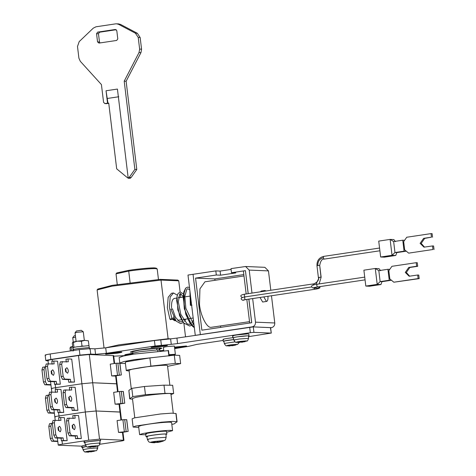 <?xml version="1.0" encoding="UTF-8"?>
<svg xmlns="http://www.w3.org/2000/svg" width="476" height="476" viewBox="0 0 476 476"><rect width="100%" height="100%" fill="white"/><g stroke="black" fill="none" stroke-linecap="round" stroke-linejoin="round"><path stroke-width="0.71" d="M182.373 321.276L181.451 321.812L179.422 321.669L175.4 317.171L172.496 308.876L170.908 309.091M190.352 305.312L191.602 305.342C192.233 305.104 191.953 305.039 190.751 305.14L190.376 305.271L189.9 290.925L190.358 305.295M191.876 325.519L184.295 308.769L184.034 291.443M190.751 305.14L190.079 292.395L190.751 305.14M189.49 287.51L187.681 287.093L185.652 288.129L183.385 295.382L184.218 307.579L188.252 319.985L194.345 327.619L188.252 319.985L184.218 307.579L183.385 295.382L185.652 288.129L183.801 292.05L183.147 297.452L185.771 314.267L190.091 323.382L192.762 326.482L194.345 327.637M183.623 322.948L184.396 323.781L183.623 322.948L177.81 309.947L177.078 296.292L177.81 309.947L183.623 322.948L189.668 326.03L191.65 325.275M150.946 442.49L154.867 442.722L151.535 442.43L152.403 442.174L156.259 442.317L158.264 441.3L160.4 441.103L159.674 442.002L162.756 441.258L163.934 440.722L163.405 440.627L154.188 441.502C150.832 442.049 149.756 442.377 150.946 442.49L150.618 442.46C149.66 441.776 149.285 443.323 147.447 439.538L146.81 436.54M148.185 439.687C146.543 439.449 148.762 438.89 154.831 438.009L166.136 437.295M147.572 436.694C142.253 436.563 160.942 433.773 165.285 434.047L166.041 434.213L166.142 437.271C165.226 441.46 164.458 440.002 163.756 440.871M146.87 436.807L146.81 436.807C144.996 436.659 146.477 436.177 151.255 435.373C157.55 434.427 162.477 433.951 166.041 433.933L166.868 434.106L166.053 434.487M146.477 434.064C144.662 433.916 146.144 433.44 150.922 432.63C157.217 431.684 162.143 431.208 165.707 431.191L166.535 431.369L166.868 434.106M146.81 436.807L145.989 436.635L145.656 433.892M162.013 441.454L162.881 441.204M161.245 441.71L158.288 442.4L154.902 442.46M157.151 442.507L157.104 442.091M158.288 442.4L158.163 441.389M159.585 441.799L159.508 441.175M153.808 442.662L153.772 442.341M154.867 442.722L154.831 442.4M154.932 442.71L154.896 442.4M234.46 340.269L234.478 339.87L239.505 338.977L248.573 338.371L248.496 335.973L247.895 335.842C245.717 335.705 236.185 336.824 234.002 337.514L233.383 337.799L233.883 340.15C235.001 341.988 235.798 342.708 236.28 342.315L239.345 342.547L239.291 342.226M233.472 337.996C232.062 337.883 233.216 337.508 236.923 336.883L248.401 335.764L249.043 335.901L248.502 336.169M233.24 336.08C231.83 335.961 232.984 335.592 236.691 334.961L248.169 333.849L248.811 333.985L249.043 335.901M233.424 337.996L232.835 337.865L232.603 335.943M238.452 342.488L239.333 342.547L239.351 342.226L236.631 342.256L238.452 342.488L238.405 342.143M245.545 341.429L243.831 341.869L244.402 341.096L242.26 341.292L241.552 341.899L239.339 342.226M243.754 341.691L243.688 341.149M236.548 342.339C235.608 342.202 236.84 341.887 240.249 341.387L246.467 340.858L246.758 341.048L246.413 341.179M240.689 342.155L244.688 341.732M242.534 342.25L242.415 341.274M241.588 342.321L241.534 341.905M239.357 342.286L240.386 342.185M151.66 347.456L151.023 347.278L151.66 347.456C150.22 347.325 151.481 346.933 155.456 346.278L166.844 345.189C168.29 345.314 167.022 345.707 163.048 346.367L151.66 347.456C150.22 347.325 151.481 346.933 155.456 346.278L166.844 345.189C168.29 345.314 167.022 345.707 163.048 346.367L151.66 347.456M163.256 345.862L158.514 346.748L156.378 346.945L156.979 346.445M157.003 346.659L156.11 346.528M157.068 346.736L157.032 346.439L161.418 345.755M158.514 346.748L158.454 346.254M159.27 346.534L159.216 346.112M160.204 346.361L160.144 345.879M163.274 346.034L164.143 345.784L161.435 345.903M156.134 346.701L154.361 346.861L157.02 346.439M174.508 347.117L186.104 345.993C187.55 346.123 186.283 346.516 182.308 347.177L174.627 348.099L182.308 347.177C186.283 346.516 187.55 346.123 186.104 345.993L174.508 347.117M182.516 346.671L177.774 347.557L175.638 347.754L176.239 347.254M176.263 347.468L175.37 347.337M176.328 347.545L176.293 347.248L180.678 346.564M177.774 347.557L177.715 347.063M178.53 347.343L178.476 346.921M179.464 347.171L179.41 346.689M182.534 346.843L183.403 346.593L180.696 346.712M174.49 347.415L176.287 347.248M175.394 347.51L174.561 347.581M106.118 354.263L105.482 354.09L106.118 354.263C104.672 354.138 105.94 353.739 109.914 353.085L121.297 351.996C122.743 352.127 121.481 352.52 117.507 353.174L106.118 354.263C104.672 354.138 105.94 353.739 109.914 353.085L121.297 351.996C122.743 352.127 121.481 352.52 117.507 353.174L106.118 354.263M117.709 352.674L112.973 353.555L110.831 353.751L111.432 353.252M111.455 353.466L110.563 353.335M111.527 353.549L111.485 353.246L115.876 352.561M112.973 353.555L112.913 353.061M113.722 353.341L113.675 352.924M114.662 353.168L114.603 352.686M115.936 353.013L117.733 352.841M110.587 353.507L108.82 353.668L109.688 353.418L111.479 353.252M77.451 341.185L81.42 341.274L84.758 340.364L77.189 341.221L72.786 342.155L73.381 342.476L77.189 341.221M72.893 348.01L72.31 343.196L72.786 342.155M84.877 340.358L88.381 340.798L84.758 340.364M87.816 345.683L88.786 345.725M80.682 346.278L83.139 346.004M73.792 347.403L75.279 347.087M88.964 345.606L88.381 340.798M82.003 346.082L81.42 341.274M73.964 347.284L73.381 342.476M84.895 442.775L84.811 442.775C83.377 442.656 84.544 442.275 88.316 441.639L99.99 440.502L100.644 440.645L99.966 440.954M84.645 441.407C83.211 441.288 84.383 440.907 88.149 440.27L99.829 439.134L123.397 440.223L122.445 432.369M84.811 442.775L84.163 442.638L83.996 441.27M85.924 445.03L85.942 444.632L90.964 443.733L99.454 443.007L99.258 443.453M88.012 447.095C87.066 446.964 88.298 446.643 91.707 446.149L98.217 445.804C98.74 446.113 99.347 445.221 100.037 443.132L99.954 440.728L99.359 440.597C97.175 440.461 87.649 441.585 85.466 442.269L84.847 442.555L85.341 444.911C86.465 446.75 87.263 447.47 87.745 447.071L90.809 447.303L90.809 446.988L88.964 446.762L88.096 447.018L90.851 447.285M75.375 332.849L77.124 332.278L83.276 331.766L84.329 340.399M76.69 330.975L81.247 330.296L83.276 331.766M76.089 341.393L75.047 332.778L76.499 330.921M73.459 347.92C72.049 347.807 73.203 347.432 76.91 346.808L88.387 345.689L89.03 345.826L89.262 347.748M73.566 349.86C72.132 349.741 73.304 349.366 77.076 348.724L88.75 347.593L89.399 347.73L89.565 349.098M90.797 447.303L90.755 446.982M89.91 447.244L89.869 446.899M97.009 446.19L95.295 446.631L95.866 445.851L93.724 446.054L93.016 446.655L90.803 446.988M95.218 446.452L95.152 445.911M98.217 445.804L97.877 445.941M92.154 446.91L96.146 446.494M93.998 447.006L93.879 446.036M93.052 447.083L92.999 446.661M90.821 447.041L91.85 446.946M126.628 419.642L128.163 431.446L126.735 419.659L122.903 419.725L117.084 420.594L118.512 432.381L121.505 432.505L128.056 431.423L118.512 432.381M72.519 425.217L73.131 428.668M74.399 429.655L72.459 428.144L72.144 425.532L73.738 424.175C75.339 426.056 75.559 427.888 74.399 429.655L74.476 429.649M81.331 438.533L75.559 438.682L75.244 436.075L69.359 435.832L67.961 433.047L66.497 420.986L67.241 418.291L75.148 418.231L74.803 415.387L78.552 415.548L81.331 438.533L77.588 438.378L77.273 435.772L71.388 435.528L69.984 432.743L68.526 420.683L69.264 417.987M73.126 418.535L72.78 415.691L74.803 415.387M68.526 420.683L66.497 420.986M69.984 432.743L67.961 433.047M71.388 435.528L69.359 435.832M77.273 435.772L75.244 436.075M77.588 438.378L75.559 438.682M58.346 427.335L58.964 430.786M60.232 431.774L58.292 430.262L57.977 427.65L59.565 426.294C61.172 428.174 61.392 430.007 60.232 431.774L60.309 431.768M67.164 440.657L61.392 440.8L61.077 438.194L55.192 437.95L53.788 435.165L52.33 423.104L53.068 420.409L60.976 420.35L60.636 417.506L64.379 417.666L67.164 440.657L63.415 440.496L63.1 437.89L57.215 437.646L55.817 434.862L54.353 422.801L55.091 420.106M58.953 420.653L58.607 417.809L60.636 417.506M54.353 422.801L52.33 423.104M55.817 434.862L53.788 435.165M57.215 437.646L55.192 437.95M63.1 437.89L61.077 438.194M63.415 440.496L61.392 440.8M51.563 423.396L49.534 423.7L48.796 426.395L50.819 426.097L51.563 423.396L52.372 423.432M57.786 441.454L58.102 444.06M51.658 441.24L50.26 438.455L52.283 438.152L53.681 440.943L51.658 441.24L57.542 441.49M53.681 440.943L57.745 441.109M59.22 417.72L59 415.923C55.359 416.5 54.139 416.851 55.353 416.982C54.139 416.851 55.359 416.5 59 415.923L85.317 411.99L81.902 383.757L78.486 355.53L52.17 359.463C48.528 360.04 47.308 360.392 48.522 360.522M99.538 439.217L96.116 410.99L85.317 411.99L59 415.923L58.602 412.597M88.732 440.217L85.317 411.99L96.116 410.99L119.982 411.99L119.03 404.136M119.547 404.059L120.523 412.103L96.116 410.99L92.701 382.758L81.902 383.757L55.585 387.69C51.943 388.267 50.724 388.624 51.938 388.749C50.724 388.624 51.943 388.267 55.585 387.69L81.902 383.757L92.701 382.758L116.566 383.763L115.614 375.903M86.513 440.55L62.421 444.156C58.774 444.733 57.56 445.084 58.768 445.209L58.227 445.096L57.37 438.039M99.811 444.257L119.744 441.282C123.391 440.705 124.611 440.348 123.397 440.223L123.939 440.336L122.963 432.291M82.586 447.672L81.854 447.529L81.688 446.161L58.768 445.209M52.283 438.152L50.819 426.097M50.26 438.455L48.796 426.395M123.213 391.409L124.748 403.22L123.32 391.433L119.488 391.492L113.669 392.367L115.091 404.148L118.09 404.279L124.641 403.196L115.091 404.148M69.103 396.984L69.716 400.441M70.983 401.423L69.044 399.917L68.728 397.305L70.323 395.943C71.924 397.829 72.144 399.656 70.983 401.423L71.061 401.423M77.915 410.306L72.144 410.449L71.828 407.849L65.944 407.599L64.546 404.814L63.082 392.754L63.82 390.058L71.733 390.005L71.388 387.161L75.131 387.315L77.915 410.306L74.167 410.145L73.857 407.545L67.967 407.295L66.569 404.511L65.111 392.45L65.849 389.755M69.71 390.308L69.365 387.458L71.388 387.161M65.111 392.45L63.082 392.754M66.569 404.511L64.546 404.814M67.967 407.295L65.944 407.599M73.857 407.545L71.828 407.849M74.167 410.145L72.144 410.449M54.93 399.102L55.549 402.559M56.817 403.541L54.877 402.036L54.562 399.423L56.15 398.061C57.751 399.947 57.971 401.774 56.817 403.541L56.894 403.541M63.742 412.424L57.977 412.567L57.661 409.967L51.777 409.717L50.373 406.932L48.915 394.872L49.653 392.176L57.56 392.123L57.215 389.279L60.964 389.433L63.742 412.424L60 412.264L59.684 409.663L53.8 409.414L52.396 406.629L50.938 394.568L51.676 391.873M55.537 392.426L55.192 389.576L57.215 389.279M50.938 394.568L48.915 394.872M52.396 406.629L50.373 406.932M53.8 409.414L51.777 409.717M59.684 409.663L57.661 409.967M60 412.264L57.977 412.567M48.141 395.169L46.118 395.473L45.381 398.168L47.404 397.865L48.141 395.169L48.957 395.205M54.371 413.222L54.686 415.828M48.243 413.013L46.838 410.229L48.867 409.925L50.266 412.71L48.243 413.013L54.127 413.257M50.266 412.71L54.329 412.882M116.132 375.826L117.108 383.876L92.701 382.758L89.286 354.525L78.486 355.53M53.955 409.812L54.811 416.869L55.353 416.982M121.469 419.939L120.523 412.103L119.982 411.99L120.952 420.016M48.867 409.925L47.404 397.865M46.838 410.229L45.381 398.168M145.757 434.755L139.611 434.624L138.617 426.401L141.491 425.407L148.679 424.14C157.163 422.92 164.077 422.248 169.414 422.123L171.58 422.414L172.58 430.637L166.636 432.232M139.611 434.624L142.485 433.63L149.672 432.363C158.163 431.143 165.071 430.471 170.414 430.346L172.58 430.637M131.269 388.737L129.038 370.274L132.387 369.114L140.777 367.633C150.142 366.157 165.071 364.872 166.773 365.36L167.498 365.622L169.831 384.905M173.246 413.138L170.914 393.848L169.926 393.563C167.784 393.158 153.201 394.443 144.192 395.859L135.803 397.341L132.453 398.501L134.785 417.791M171.818 424.348L173.984 423.991L177.078 421.748L172.621 421.385L161.525 422.188L135.541 426.074L133.119 427.067L138.736 427.388M177.078 421.748L176.084 413.525L171.628 413.162L160.531 413.965L134.547 417.851L132.126 418.844L133.119 427.067M171.003 394.568L173.663 393.515L164.999 393.372L145.448 394.705L144.454 386.482L131.804 388.374L128.865 390.403L129.704 398.834L132.542 399.221M173.663 393.515L172.663 385.292L164.006 385.149L144.454 386.482M145.448 394.705L132.798 396.597L129.704 398.834M132.798 396.597L131.804 388.374M175.287 363.396L174.293 355.173L179.642 355.393L180.642 363.616L175.287 363.396L150.892 366.133L127.253 370.036L126.289 370.608L129.127 370.994M167.588 366.365L180.642 363.616M174.293 355.173L149.898 357.91L126.253 361.814L125.295 362.385L126.289 370.608M119.797 363.176L121.332 374.987L119.904 363.2L116.073 363.265L110.248 364.134L111.676 375.921L114.674 376.046L121.225 374.963L111.676 375.921M65.682 368.751L66.301 372.208M67.568 373.196L65.628 371.685L65.313 369.073L66.908 367.71C68.508 369.596 68.728 371.423 67.568 373.196L67.646 373.19M74.5 382.073L68.728 382.222L68.413 379.616L62.529 379.366L61.124 376.581L59.667 364.521L60.404 361.825L68.318 361.772L67.973 358.928L71.715 359.082L74.5 382.073L70.751 381.919L70.436 379.312L64.552 379.069L63.153 376.278L61.69 364.223L62.427 361.522M66.289 362.075L65.95 359.231L67.973 358.928M61.69 364.223L59.667 364.521M63.153 376.278L61.124 376.581M64.552 379.069L62.529 379.366M70.436 379.312L68.413 379.616M70.751 381.919L68.728 382.222M51.515 370.869L52.128 374.326M53.401 375.314L51.456 373.803L51.14 371.191L52.735 369.828C54.335 371.714 54.556 373.541 53.401 375.314L53.479 375.308M60.327 384.192L54.562 384.34L54.246 381.734L48.362 381.484L46.957 378.7L45.5 366.639L46.237 363.944L54.145 363.89L53.8 361.046L57.548 361.201L60.327 384.192L56.584 384.037L56.269 381.431L50.385 381.187L48.98 378.396L47.523 366.341L48.26 363.64M52.122 364.194L51.777 361.349L53.8 361.046M47.523 366.341L45.5 366.639M48.98 378.396L46.957 378.7M50.385 381.187L48.362 381.484M56.269 381.431L54.246 381.734M56.584 384.037L54.562 384.34M44.726 366.937L42.703 367.24L41.965 369.935L43.988 369.632L44.726 366.937L45.535 366.972M50.95 384.995L51.265 387.595M44.827 384.781L43.423 381.996L45.446 381.692L46.85 384.477L44.827 384.781L50.712 385.03M46.85 384.477L50.914 384.65M89.286 354.525L113.693 355.643L114.639 363.48M50.539 381.579L51.396 388.636L51.938 388.749M118.054 391.706L117.108 383.876L116.566 383.763L117.536 391.784M45.446 381.692L43.988 369.632M43.423 381.996L41.965 369.935M395.467 241.647L393.854 239.559L390.112 239.404L378.723 241.106L380.645 257.004L392.034 255.297L390.112 239.404L393.646 241.57L394.973 252.53L392.034 255.297L395.776 255.457L396.794 252.607L405.903 251.245L405.849 250.81M423.628 238.345L420.112 243.337L423.973 247.157L432.535 245.943L432.964 249.507L408.676 253.137L404.665 249.835L403.672 241.612L406.748 237.244L431.042 233.609L431.47 237.173L423.628 238.345L424.699 238.393L421.183 243.385L424.509 247.139M432.964 249.507L408.676 253.137M432.535 245.943L433.606 245.991L434.035 249.555M431.47 237.173L424.699 238.393M431.042 233.609L432.113 233.656L432.541 237.221M404.582 240.32L402.755 240.207L393.646 241.57M396.794 252.607L394.973 252.53L404.082 251.173L402.755 240.207M404.082 251.173L405.903 251.245M395.776 255.457L384.394 257.159L380.645 257.004M378.819 270.648L380.145 281.608L381.96 281.685L380.949 284.535L377.2 284.374L380.145 281.608L389.249 280.245L387.922 269.285L378.819 270.648L375.278 268.476L379.021 268.637L380.633 270.719M388.838 270.683L389.832 278.906L393.842 282.214L418.13 278.585L417.702 275.021L409.14 276.235L405.278 272.415L408.795 267.423L416.637 266.251L416.208 262.687L391.921 266.316L388.838 270.683M416.208 262.687L417.279 262.734L417.708 266.298L416.637 266.251M409.675 276.217L406.349 272.456L409.866 267.47L417.708 266.298M417.702 275.021L418.773 275.068L419.201 278.627L418.13 278.585M393.842 282.214L419.201 278.627M389.749 269.398L387.922 269.285M381.96 281.685L391.07 280.322L391.016 279.882M389.249 280.245L391.07 280.322M365.812 286.076L377.2 284.374L375.278 268.476L363.89 270.184L365.812 286.076L369.56 286.237L380.949 284.535M252.655 298.571L255.505 322.163C255.564 324.68 254.47 326.238 252.209 326.845L195.279 335.354L187.984 275.057L193.042 274.301L200.336 334.598L193.042 274.301L215.812 270.898L220.096 271.076L231.092 269.428M249.519 321.651L211.1 327.333C206.858 328.148 200.485 315.606 199.474 304.378L199.932 288.861L204.942 281.804L243.992 275.967M261.324 291.05L260.289 291.842M266.036 290.979L264.965 290.491L264.085 291.27M263.805 296.899L266.447 301.445C267.619 301.237 268.125 299.582 267.97 296.483L267.946 296.28M260.009 297.47L262.651 302.01L266.447 301.445M174.632 298.428C172.366 298.773 171.336 301.939 171.55 307.918M173.091 317.956L174.716 319.223M172.782 318.884L175.715 320.616M172.556 319.325L174.751 320.735L175.573 320.64M245.426 270.689L248.169 293.65M248.829 299.142L251.685 322.71L249.686 323.008L246.83 299.44M246.169 293.948L243.391 270.987L245.39 270.689M251.721 322.728L248.865 299.136M248.204 293.644L245.42 270.654L248.216 293.644M248.883 299.13L251.739 322.728L201.866 330.183L195.565 278.109L216.312 275.009L220.59 275.188L235.775 272.915L231.491 272.736L245.438 270.654M195.565 278.109L214.825 278.918L243.825 274.581M270.808 290.265L268.464 270.898L264.846 267.316L245.586 266.506L230.997 268.625L231.491 272.736M270.63 327.78L271.469 327.655C273.73 327.048 274.825 325.489 274.771 322.972L271.475 295.757M251.988 293.079L249.204 270.088L268.464 270.898M245.586 266.506L249.204 270.088M216.312 275.009L215.812 270.898M220.59 275.188L220.096 271.076M214.825 278.918L214.991 280.299M220.519 325.983L220.685 327.369M132.679 354.293L132.572 353.436L129.174 353.894C125.2 354.549 123.933 354.947 125.378 355.072L129.002 354.912L125.378 355.072C123.933 354.947 125.2 354.549 129.174 353.894L139.718 351.74L157.633 349.878L157.794 351.169M132.982 354.15L130.091 354.56L130.692 354.061M130.716 354.275L129.829 354.144M130.787 354.358L130.751 354.055L132.953 353.727M132.233 354.364L132.173 353.87M129.847 354.317L128.08 354.477L130.739 354.055M224.916 343.743L224.94 343.345L235.102 341.875M229.807 346.022L226.743 345.79C226.261 346.189 225.457 345.463 224.339 343.624L223.845 341.274L224.458 340.989L233.758 339.578M223.934 341.476C222.524 341.357 223.672 340.983 227.379 340.358L233.752 339.543M223.702 339.555C222.292 339.436 223.44 339.067 227.147 338.442L232.812 337.692M223.887 341.47L223.292 341.34L223.06 339.418M236.007 344.91L234.287 345.35L234.858 344.57L232.722 344.767L231.092 345.641L227.094 345.731L229.789 346.022L229.753 345.701M228.908 345.963L228.867 345.618M234.216 345.171L234.15 344.63M227.01 345.814C226.064 345.677 227.296 345.362 230.705 344.862L236.929 344.332L237.215 344.523L236.87 344.654M231.146 345.63L235.144 345.207M232.99 345.725L232.871 344.755M232.044 345.796L231.996 345.38M229.813 345.76L230.842 345.659M229.843 345.998L229.807 345.701M82.503 447.666C81.069 447.553 82.241 447.172 86.013 446.536L86.346 446.482M82.336 446.298C80.902 446.179 82.074 445.804 85.847 445.161M83.615 449.921L83.633 449.522L88.661 448.63L97.152 447.898L96.955 448.344M85.704 451.992C84.764 451.855 85.995 451.54 89.405 451.04L95.914 450.701C96.432 451.01 97.039 450.118 97.729 448.023L97.651 445.625M88.506 452.2L85.442 451.968C84.96 452.361 84.157 451.641 83.038 449.802L82.544 447.452L86.406 446.524M73.066 337.74L75.565 337.062M73.262 341.976L72.739 337.674L74.197 335.818L75.381 335.538M88.542 452.176L86.656 451.659L85.793 451.908L88.488 452.194L88.453 451.879M87.608 452.14L87.566 451.789M94.7 451.081L92.987 451.522L93.558 450.748L91.422 450.945L90.708 451.551L88.5 451.879M92.909 451.343L92.844 450.802M95.914 450.701L95.569 450.832M89.845 451.807L93.843 451.385M91.689 451.902L91.57 450.927M90.743 451.974L90.696 451.557M88.512 451.938L89.542 451.837M177.358 295.174L173.502 292.972L171.479 293.275L168.165 297.28L167.338 307.663L169.884 319.087L170.7 319.354M179.785 320.015L182.005 319.771M173.502 292.972L170.188 296.976L169.361 307.359L171.913 318.783L172.723 319.051L173.431 316.933M170.426 319.67L172.723 319.051M178.988 297.75L178.613 297.06M72.709 346.48L70.478 347.046L71.079 347.367L72.733 346.677M70.353 350.961L70.002 348.093L70.478 347.046M71.489 350.788L71.079 347.367M138.284 350.128C145.037 348.979 158.032 347.7 160.662 347.956L161.905 348.218L159.888 349.003L161.905 348.218L160.662 347.956C156.408 347.92 149.809 348.515 140.86 349.741L133.066 351.092L130.317 352.044L138.284 350.128M131.56 352.305L130.317 352.044L131.56 352.305M158.472 279.507L157.193 268.976L155.569 268.631C152.439 268.333 137.504 269.719 128.484 271.142L116.025 273.861L117.263 284.493M116.025 273.861L116.745 272.944L128.627 270.344C137.278 268.982 151.695 267.637 154.712 267.923L156.217 268.166L157.134 268.886M130.097 282.601L128.627 270.344M159.9 350.99L159.775 349.967L158.484 350.157L159.549 348.325L160.864 348.129L157.413 348.236L156.342 350.068M159.775 349.967L160.15 350.967M159.549 348.325L159.876 349.11L159.383 350.027M133.072 353.121L132.405 351.776L139.528 350.098L157.413 348.236M105.726 347.819L119.024 344.82L168.105 338.728L170.848 338.841M145.721 341.839L116.281 346.242M180.101 291.943L178.75 280.816L161.007 280.072L111.925 286.165L97.116 289.955L104.048 348.057M97.116 289.955L97.836 289.039L112.259 285.338L160.245 279.364L161.007 280.072L168.105 338.728M160.245 279.364L177.798 280.102L178.75 280.816M185.527 336.812L183.885 323.24M183.486 319.932L183.427 319.467M180.767 297.482L180.297 293.579M117.792 38.883L116.799 30.66L115.365 29.476L97.651 32.124L96.557 33.689L97.55 41.912L98.978 43.09L116.691 40.442L117.792 38.883M116.269 29.714L99.579 32.207L98.478 33.766L99.478 41.989L100.008 42.935M107.969 103.215L108.73 103.102L116.685 168.837L127.467 177.738L128.645 178.256L128.217 178.238L117.423 89.06L106.035 90.761L107.54 103.197L107.969 103.215L106.035 90.761M128.645 178.256L130.144 178.321L131.156 177.477L136.796 169.468L126.122 81.259L140.95 52.628L141.562 49.183L140.152 37.503L137.344 33.278L120.547 24.431L118.518 23.883L115.698 23.848L95.991 26.793L93.296 28.138L79.2 41.602L77.499 46.499L78.909 58.185L80.319 61.321L101.424 84.579L103.584 102.394L105.012 103.578L108.766 103.387M107.54 103.197L104.791 103.589L106.939 103.661M128.217 178.238L129.228 177.393L134.875 169.385L124.2 81.176L139.022 52.544L139.635 49.105L138.224 37.42L135.416 33.195L118.619 24.347L116.596 23.8M129.228 177.393L131.156 177.477M134.875 169.385L136.796 169.468M124.2 81.176L126.122 81.259M167.659 350.687L133.708 354.132L123.171 356.078L119.137 357.565L119.803 363.045L121.118 363.45L125.432 363.497M166.261 356.072L134.369 359.612L123.831 361.564L119.803 363.045M169.004 354.68L175.37 354.281L174.377 346.058L167.385 346.54C164.047 347.04 162.857 347.355 163.821 347.48M174.942 354.192C175.906 354.299 174.918 354.578 171.973 355.042L169.093 355.417M45.803 355.245C44.351 355.09 45.809 354.668 50.182 353.971L79.284 349.622L90.083 348.622L94.897 348.825L95.563 354.305L90.743 354.102L79.944 355.102L50.849 359.457C46.475 360.148 45.012 360.57 46.464 360.725L48.022 360.79M45.155 355.108L45.815 360.588L46.464 360.725M94.897 348.825L105.702 347.825L106.362 353.305L95.563 354.305M105.702 347.825L154.426 340.542L170.61 338.864L171.271 344.344L155.087 346.022L106.362 353.305M170.61 338.864L176.917 338.097L177.578 343.583L171.271 344.344M248.514 336.663L271.064 333.087L253.94 332.367L250.34 332.7L177.578 343.583M270.398 327.607L271.278 333.135L270.618 327.655L253.28 326.887L176.917 338.097M174.686 348.622L188.407 346.391L196.838 344.392L223.185 340.453M160.126 350.8L163.738 350.259M113.758 356.191L125.521 355.572M172.27 308.96L170.872 309.168L176.156 321.127L180.618 323.609L183.349 322.609L179.547 315.677L176.673 300.659L177.036 296.506M150.618 442.46L153.254 442.71M154.188 441.502L156.092 442.329M124.331 431.512L122.903 419.725M126.128 431.345L124.7 419.558M62.421 444.156L62.017 440.824M120.91 403.279L119.488 391.492M122.713 403.112L121.285 391.326M55.805 389.487L55.186 384.364M176.917 421.956L175.924 413.739M164.999 393.372L164.006 385.149M129.865 398.626L128.865 390.403M149.898 357.91L150.892 366.133M117.495 375.052L116.073 363.265M119.297 374.886L117.869 363.099M114.121 363.557L113.151 355.53M52.39 361.254L52.17 359.463M379.562 248.032L323.632 256.391L323.299 257.748L324.114 259.105M315.903 284.416L319.265 277.341L318.402 277.538M319.265 277.341L321.002 277.181L319.693 265.412L317.819 265.537C317.724 261.348 319.551 258.754 323.299 257.748M317.819 265.537L316.968 265.727L318.396 277.538C319.146 279.852 317.706 281.941 314.065 283.797L244.563 294.192L244.23 295.536L244.938 296.929M313.743 285.178L314.065 283.797M317.093 284.231L316.76 285.576L317.498 286.969L365.062 279.858M318.319 288.23L319.521 286.659M318.194 288.23L313.583 288.039L314.678 287.462M311.774 286.933L244.89 296.929L244.563 298.279L245.271 299.672L314.844 289.265M314.071 287.885L314.767 289.277L317.034 288.908L319.747 287.998L320.122 286.576M243.789 299.928L242.849 300.314C239.999 298.839 240.677 297.708 244.89 296.929L244.634 297.22M313.827 288.022C312.619 287.897 313.833 287.546 317.468 286.969M314.767 289.277C318.408 288.7 319.628 288.349 318.42 288.218M243.087 300.302L245.271 299.672M408.795 267.423L409.866 267.47M252.209 326.845L271.469 327.655M255.505 322.163L274.771 322.972M171.913 318.783L169.884 319.087M99.478 41.989L97.55 41.912M98.478 33.766L96.557 33.689M99.579 32.207L97.651 32.124M118.78 96.753L107.392 98.455M118.619 24.347L120.547 24.431M139.022 52.544L140.95 52.628M139.635 49.105L141.562 49.183M138.224 37.42L140.152 37.503M135.416 33.195L137.344 33.278M168.867 355.953L168.201 350.473M50.182 353.971L50.849 359.457M79.284 349.622L79.944 355.102M90.083 348.622L90.743 354.102M154.426 340.542L155.087 346.022M160.733 339.775L161.394 345.261M249.68 327.22L250.34 332.7M253.28 326.887L253.94 332.367M183.195 296.78L180.684 293.603L179.726 294.007L178.345 301.933L180.826 314.404L187.062 323.817L189.394 324.418L190.584 323.995M191.774 322.936L193.417 319.967M189.775 289.86L187.806 288.724L186.806 289.313L184.831 296.274L185.848 308.287L194.077 325.447M183.778 319.414L183.474 319.949M184.48 321.383L185.7 319.128M184.997 296.851L184.825 296.435M183.468 293.954L180.13 291.943L177.988 293.65L177.078 296.292M192.84 324.245L193.78 322.978M183.403 322.68L183.659 322.984M154.896 442.728L153.26 442.716M248.573 338.371C247.883 340.465 247.276 341.357 246.758 341.048M100.644 440.645L100.478 439.271M72.822 347.789L73.054 349.705M72.917 349.723L73.084 351.092M54.811 416.869L55.204 420.112M51.396 388.636L51.789 391.879M47.975 360.403L48.368 363.646M379.896 250.781L324.037 259.128C321.984 258.879 320.544 260.961 319.711 265.394L321.139 277.205L319.134 283.922M323.632 256.391C319.027 257.623 316.808 260.735 316.962 265.727M244.563 294.192C240.35 294.965 239.666 296.096 242.516 297.577M364.729 277.109L317.087 284.231C308.96 284.785 311.822 287.998 313.583 288.039M317.498 286.969L313.809 287.688M245.301 299.666L243.29 300.029M261.169 291.056L264.965 290.491M177.643 320.33L181.451 319.765M183.2 319.503L187.568 318.849M189.24 318.599L193.179 318.01M189.579 296.167L184.801 296.881M183.177 297.119L178.5 297.821M176.81 298.071L174.323 298.446M238.952 342.547L238.393 343.666L237.215 344.523M168.498 350.497L169.159 355.977M163.792 350.699L163.387 347.391"/></g></svg>
